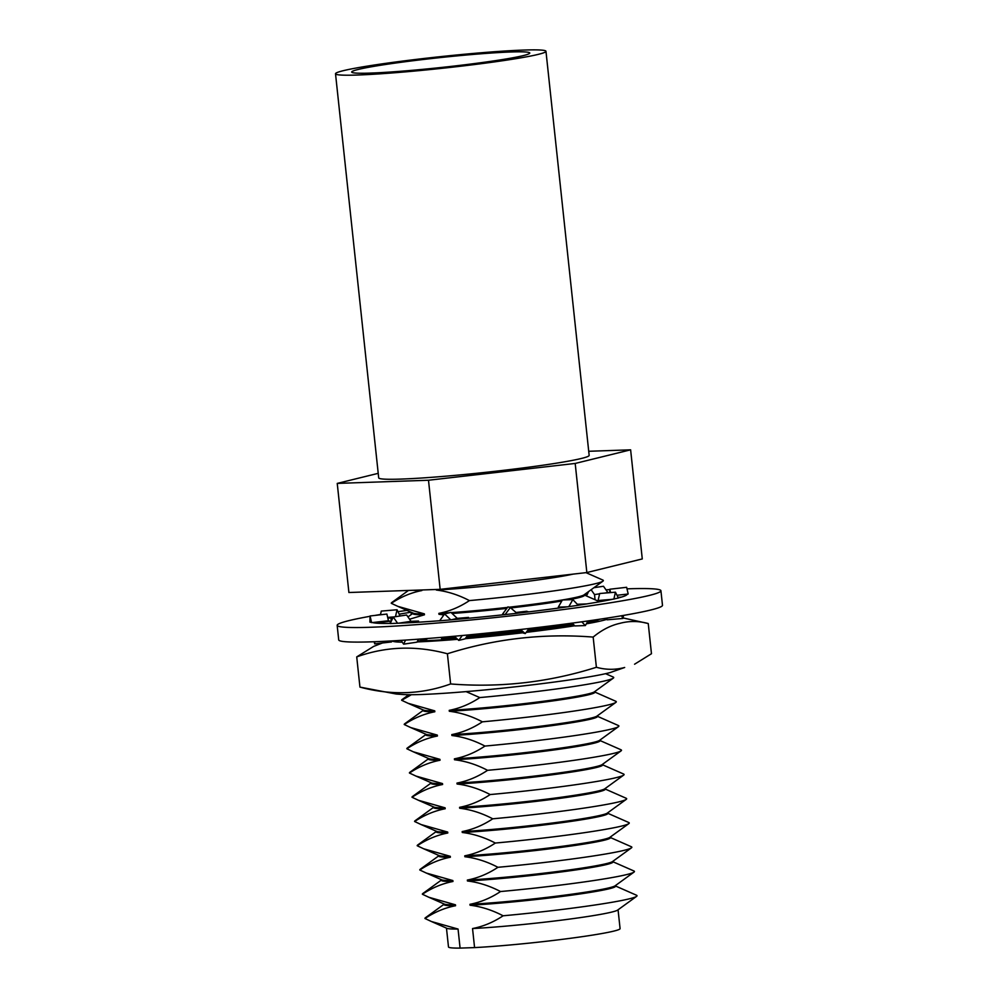<?xml version="1.0" encoding="UTF-8"?>
<svg xmlns="http://www.w3.org/2000/svg" width="998" height="998" viewBox="0 0 998 998"><rect width="100%" height="100%" fill="white"/><g stroke="black" fill="none" stroke-linecap="round" stroke-linejoin="round"><path stroke-width="1.5" d="M406.947 610.377A162.799 9.044 -6.1 0 0 399.312 611.5A162.799 9.044 -6.1 0 0 398.015 611.699M380.512 614.481A162.799 9.044 -6.1 0 0 374.986 615.417M370.058 616.29A162.799 9.044 -6.1 0 0 337.162 625.347A162.799 9.044 -6.1 0 0 428.541 623.738A162.799 9.044 -6.1 0 0 598.763 604.588A162.799 9.044 -6.1 0 0 660.925 590.741A162.799 9.044 -6.1 0 0 626.994 588.845M337.162 625.347L338.709 639.893A162.799 9.044 -6.1 0 0 430.101 638.296A162.799 9.044 -6.1 0 0 600.322 619.134A162.799 9.044 -6.1 0 0 662.485 605.287L660.925 590.741M418.661 622.203L418.536 621.068L411.051 621.33L406.623 615.005L393.237 617.026L390.206 623.563L398.277 623.201A128.617 7.148 -6.1 0 0 439.731 620.731M468.598 618.261L468.511 617.413L457.246 618.361L450.934 612.385L444.572 613.945L439.656 620.818L451.146 619.808A128.617 7.148 -6.1 0 0 504.838 614.606L516.976 613.296L510.315 607.57L505.025 614.656M516.927 613.259A128.617 7.148 -6.1 0 0 567.937 606.759L578.291 605.299L572.852 599.611L568.785 606.734M578.241 605.25A128.617 7.148 -6.1 0 0 612.585 599.262L618.373 598.039L615.442 592.188L613.857 599.149M626.856 594.671L628.166 593.947L626.644 587.298L609.815 589.232L610.589 592.6M618.323 597.927A128.617 7.148 -6.1 0 0 626.931 594.371A128.617 7.148 -6.1 0 0 626.806 594.109M606.834 592.912L607.882 592.538L603.478 586.263L593.91 587.697M609.728 592.65A128.617 7.148 -6.1 0 0 606.784 592.7M587.697 593.423A128.617 7.148 -6.1 0 0 585.888 593.523M411.164 612.236A128.617 7.148 -6.1 0 0 411.051 612.248L411.301 614.519M411.089 612.198A128.617 7.148 -6.1 0 0 399.262 614.182M390.355 623.251L390.131 621.243L388.434 620.744L386.9 614.057L370.071 615.978L369.909 622.141L372.404 622.54A128.617 7.148 -6.1 0 0 390.28 623.413M609.803 589.606A162.799 9.044 -6.1 0 0 605.973 589.818M400.984 640.379L403.641 644.159L405.537 640.08M397.641 623.301L393.237 617.026M411.051 621.33L398.676 623.189M418.536 621.068L406.66 622.852M418.411 639.182L417.039 642.151L403.641 644.159M374.2 641.739L374.699 643.872L374.749 641.714M371.593 622.627L370.071 615.978M388.434 620.744L372.516 622.565M390.131 621.243L374.849 622.989M391.553 640.928L391.528 641.939L374.699 643.872M395.482 616.689L397.042 609.766L400.036 616.003M397.042 609.766L381.286 611.088L380.45 614.793M394.21 616.876L387.673 617.425M391.278 621.255L390.917 617.887L387.848 618.149M390.917 617.887L393.087 617.363M591.115 589.731L594.521 594.583L599.598 593.822M604.177 593.136L606.809 592.737M594.521 594.583L595.07 599.736M584.416 594.933L587.036 594.845L588.546 591.589M584.778 594.321L587.473 593.922M616.989 595.282L626.806 594.159M609.728 592.675L609.815 589.232M621.542 615.754L622.902 618.473L623.6 615.404M615.442 592.188L599.673 593.511L598.089 600.522L612.236 599.336M598.089 600.522L598.251 602.006M618.036 597.378L621.442 597.091M606.347 618.211L607.146 619.795L622.902 618.473M581.759 621.816L585.352 625.571L587.997 620.931M572.852 599.611L562.385 599.973L558.294 607.133L567.5 606.821M558.294 607.133L558.393 608.081M577.318 604.277L586.687 603.94M572.191 623.126L574.873 625.933L585.352 625.571M520.494 629.501L525.26 633.593L529.052 628.515M510.315 607.57L507.945 606.884L502.618 614.019L504.689 614.618M502.618 614.019L502.705 614.83M516.028 612.485L526.67 611.263L528.74 611.874M519.11 629.651L522.89 632.907L525.26 633.593M454.352 636.237L458.756 640.404L462.249 635.514M457.246 618.361L451.458 619.783M450.846 619.883L444.572 613.945A86.29 4.79 173.9 0 1 438.958 614.281L443.861 614.943M468.511 617.413L462.947 618.785M467.875 634.99L465.118 638.832L458.756 640.404M615.479 885.55L615.554 886.236A86.29 4.79 173.9 0 1 582.607 893.572A86.29 4.79 173.9 0 1 470.046 905.223C481.223 906.583 492.239 910.101 503.104 915.79C493.449 922.214 483.257 926.468 472.541 928.552A86.29 4.79 -6.1 0 0 585.102 916.9A86.29 4.79 -6.1 0 0 617.687 910.064L636.599 896.354A106.636 5.926 -6.1 0 0 636.475 895.218L615.529 885.999M503.104 915.79A106.636 5.926 -6.1 0 0 596.317 904.799A106.636 5.926 -6.1 0 0 636.599 896.354M443.935 904.338L425.398 917.773A106.636 5.926 -6.1 0 0 424.986 918.497C434.654 912.06 444.846 907.806 455.562 905.722A86.29 4.79 173.9 0 1 443.96 904.575L443.885 903.889M612.884 861.299L612.959 861.985A86.29 4.79 173.9 0 1 580.013 869.32A86.29 4.79 173.9 0 1 467.451 880.972C478.628 882.332 489.656 885.862 500.522 891.538C490.854 897.963 480.662 902.229 469.946 904.313A86.29 4.79 -6.1 0 0 582.508 892.649A86.29 4.79 -6.1 0 0 615.105 885.812L634.004 872.102A106.636 5.926 -6.1 0 0 633.892 870.967L612.934 861.761M500.522 891.538A106.636 5.926 -6.1 0 0 593.723 880.548A106.636 5.926 -6.1 0 0 634.004 872.102M441.341 880.099L422.803 893.534A106.636 5.926 -6.1 0 0 422.404 894.245C432.059 887.821 442.251 883.567 452.967 881.484A86.29 4.79 173.9 0 1 441.366 880.323L441.291 879.637M610.289 837.06L610.364 837.746A86.29 4.79 173.9 0 1 577.418 845.081A86.29 4.79 173.9 0 1 464.868 856.733C476.046 858.093 487.061 861.611 497.927 867.299C488.259 873.724 478.079 877.978 467.351 880.061A86.29 4.79 -6.1 0 0 579.913 868.41A86.29 4.79 -6.1 0 0 612.51 861.573L631.422 847.863A106.636 5.926 -6.1 0 0 631.297 846.728L610.339 837.509M497.927 867.299A106.636 5.926 -6.1 0 0 591.14 856.309A106.636 5.926 -6.1 0 0 631.422 847.863M438.746 855.847L420.22 869.283A106.636 5.926 -6.1 0 0 419.809 870.006C429.464 863.569 439.656 859.315 450.372 857.232A86.29 4.79 173.9 0 1 438.771 856.084L438.696 855.398M607.707 812.809L607.782 813.495A86.29 4.79 173.9 0 1 574.836 820.83A86.29 4.79 173.9 0 1 462.274 832.482C473.451 833.841 484.467 837.372 495.332 843.048C485.677 849.473 475.485 853.739 464.769 855.822A86.29 4.79 -6.1 0 0 577.331 844.158A86.29 4.79 -6.1 0 0 609.915 837.322L628.827 823.624A106.636 5.926 -6.1 0 0 628.703 822.489L607.757 813.27M495.332 843.048A106.636 5.926 -6.1 0 0 588.546 832.07A106.636 5.926 -6.1 0 0 628.827 823.624M436.151 831.608L417.626 845.044A106.636 5.926 -6.1 0 0 417.214 845.755C426.882 839.33 437.074 835.077 447.79 832.993A86.29 4.79 173.9 0 1 436.176 831.833L436.114 831.147M605.112 788.57L605.187 789.256A86.29 4.79 173.9 0 1 572.241 796.591A86.29 4.79 173.9 0 1 459.679 808.243C470.856 809.603 481.884 813.12 492.738 818.809C483.082 825.234 472.89 829.488 462.174 831.571A86.29 4.79 -6.1 0 0 574.736 819.919A86.29 4.79 -6.1 0 0 607.333 813.083L626.233 799.373A106.636 5.926 -6.1 0 0 626.108 798.238L605.162 789.019M492.738 818.809A106.636 5.926 -6.1 0 0 585.951 807.819A106.636 5.926 -6.1 0 0 626.233 799.373M433.569 807.357L415.031 820.793A106.636 5.926 -6.1 0 0 414.632 821.516C424.287 815.092 434.479 810.825 445.195 808.742A86.29 4.79 173.9 0 1 433.594 807.594L433.519 806.908M602.518 764.318L602.592 765.004A86.29 4.79 173.9 0 1 569.646 772.34A86.29 4.79 173.9 0 1 457.084 784.004C468.262 785.351 479.29 788.882 490.155 794.558C480.487 800.982 470.295 805.249 459.579 807.332A86.29 4.79 -6.1 0 0 572.141 795.668A86.29 4.79 -6.1 0 0 604.738 788.844L623.638 775.134A106.636 5.926 -6.1 0 0 623.525 773.999L602.567 764.78M490.155 794.558A106.636 5.926 -6.1 0 0 583.368 783.58A106.636 5.926 -6.1 0 0 623.638 775.134M430.974 783.118L412.448 796.554A106.636 5.926 -6.1 0 0 412.037 797.265C421.692 790.84 431.885 786.586 442.601 784.503A86.29 4.79 173.9 0 1 430.999 783.343L430.924 782.657M599.935 740.079L599.998 740.765A86.29 4.79 173.9 0 1 567.064 748.101A86.29 4.79 173.9 0 1 454.502 759.752C465.679 761.112 476.695 764.63 487.56 770.319C477.905 776.743 467.713 780.997 456.997 783.081A86.29 4.79 -6.1 0 0 569.559 771.429A86.29 4.79 -6.1 0 0 602.143 764.593L621.055 750.883A106.636 5.926 -6.1 0 0 620.931 749.748L599.973 740.528M487.56 770.319A106.636 5.926 -6.1 0 0 580.774 759.328A106.636 5.926 -6.1 0 0 621.055 750.883M428.379 758.867L409.854 772.302A106.636 5.926 -6.1 0 0 409.442 773.026C419.11 766.601 429.29 762.335 440.018 760.251A86.29 4.79 173.9 0 1 428.404 759.104L428.329 758.418M597.34 715.828L597.415 716.514A86.29 4.79 173.9 0 1 564.469 723.849A86.29 4.79 173.9 0 1 451.907 735.514C463.084 736.861 474.112 740.391 484.966 746.067C475.31 752.492 465.118 756.758 454.402 758.842A86.29 4.79 -6.1 0 0 566.964 747.178A86.29 4.79 -6.1 0 0 599.561 740.354L618.461 726.644A106.636 5.926 -6.1 0 0 618.336 725.509L597.39 716.29M484.966 746.067A106.636 5.926 -6.1 0 0 578.179 735.089A106.636 5.926 -6.1 0 0 618.461 726.644M425.797 734.628L407.259 748.063A106.636 5.926 -6.1 0 0 406.86 748.774C416.515 742.35 426.707 738.096 437.423 736.013A86.29 4.79 173.9 0 1 425.822 734.852L425.747 734.166M594.746 691.589L594.82 692.275A86.29 4.79 173.9 0 1 561.874 699.61A86.29 4.79 173.9 0 1 449.312 711.262C460.49 712.622 471.518 716.14 482.383 721.828C472.715 728.253 462.523 732.507 451.807 734.59A86.29 4.79 -6.1 0 0 564.369 722.939A86.29 4.79 -6.1 0 0 596.966 716.102L615.866 702.392A106.636 5.926 -6.1 0 0 615.754 701.257L594.796 692.038M482.383 721.828A106.636 5.926 -6.1 0 0 575.584 710.838A106.636 5.926 -6.1 0 0 615.866 702.392M423.202 710.376L404.664 723.812A106.636 5.926 -6.1 0 0 404.265 724.536C413.921 718.111 424.113 713.844 434.829 711.761A86.29 4.79 173.9 0 1 423.227 710.613L423.152 709.927M466.066 691.614L479.789 697.577C470.12 704.014 459.941 708.268 449.225 710.351A86.29 4.79 -6.1 0 0 561.774 698.687A86.29 4.79 -6.1 0 0 594.371 691.864L613.283 678.153A106.636 5.926 -6.1 0 0 613.159 677.018L605.586 673.687M479.789 697.577A106.636 5.926 -6.1 0 0 573.002 686.599A106.636 5.926 -6.1 0 0 613.283 678.153M408.781 694.72L402.082 699.573A106.636 5.926 -6.1 0 0 401.67 700.284L411.376 694.72M419.06 640.928L427.057 639.032A86.29 4.79 173.9 0 1 421.256 638.97M572.79 623.75A86.29 4.79 173.9 0 1 554.102 626.869A86.29 4.79 173.9 0 1 527.58 630.486M443.91 637.148L441.44 637.61A86.29 4.79 -6.1 0 0 454.926 636.774M467.264 635.826A86.29 4.79 -6.1 0 0 520.07 630.474M528.341 629.464A86.29 4.79 -6.1 0 0 554.002 625.958A86.29 4.79 -6.1 0 0 568.261 623.65M409.567 619.209L424.462 614.78A86.29 4.79 173.9 0 1 412.86 613.633L412.785 612.947M584.379 594.608L584.454 595.295A86.29 4.79 173.9 0 1 568.897 599.748M561.799 600.996A86.29 4.79 173.9 0 1 551.507 602.63A86.29 4.79 173.9 0 1 510.751 607.944M573.164 574.112A86.29 4.79 173.9 0 1 548.925 578.378A86.29 4.79 173.9 0 1 436.363 590.043C447.541 591.402 458.556 594.92 469.422 600.596C459.766 607.034 449.574 611.287 438.858 613.371A86.29 4.79 -6.1 0 0 449.562 612.722M451.171 612.61A86.29 4.79 -6.1 0 0 507.57 607.383M509.067 607.208A86.29 4.79 -6.1 0 0 551.42 601.707A86.29 4.79 -6.1 0 0 584.005 594.883L602.917 581.173A106.636 5.926 -6.1 0 0 602.792 580.038L586.001 572.652M469.422 600.596A106.636 5.926 -6.1 0 0 562.635 589.618A106.636 5.926 -6.1 0 0 602.917 581.173M408.469 590.442L391.715 602.592A106.636 5.926 -6.1 0 0 391.303 603.316C400.971 596.879 411.164 592.625 421.88 590.542A86.29 4.79 173.9 0 1 413.072 590.28M506.822 608.393A86.29 4.79 173.9 0 1 452.082 613.471M438.858 613.371L438.958 614.281M521.018 631.285A86.29 4.79 173.9 0 1 466.565 636.811M455.837 637.635A86.29 4.79 173.9 0 1 441.54 638.533L447.865 639.444M441.44 637.61L441.54 638.533M449.225 710.351L449.312 711.262M451.807 734.59L451.907 735.514M454.402 758.842L454.502 759.752M456.997 783.081L457.084 784.004M459.579 807.332L459.679 808.243M462.174 831.571L462.274 832.482M464.769 855.822L464.868 856.733M467.351 880.061L467.451 880.972M618.061 909.789L620.082 928.602A86.29 4.79 173.9 0 1 587.136 935.937A86.29 4.79 173.9 0 1 474.574 947.601L472.541 928.552M469.946 904.313L470.046 905.223M455.562 905.722L455.462 904.812L428.891 897.289L422.404 894.245M428.891 897.289L444.31 904.076A86.29 4.79 -6.1 0 0 455.462 904.812M458.057 929.051L431.485 921.541L446.892 928.315A86.29 4.79 -6.1 0 0 458.057 929.051L460.09 948.1A86.29 4.79 173.9 0 1 448.489 946.94L446.468 928.128M452.967 881.484L452.867 880.56L426.296 873.05L419.809 870.006M426.308 873.05L441.715 879.824A86.29 4.79 -6.1 0 0 452.867 880.56M450.372 857.232L450.285 856.321L423.713 848.799L417.214 845.755M423.713 848.799L439.12 855.585A86.29 4.79 -6.1 0 0 450.285 856.321M447.79 832.993L447.69 832.07L421.119 824.56L414.632 821.516M421.119 824.56L436.538 831.334A86.29 4.79 -6.1 0 0 447.69 832.07M445.195 808.742L445.096 807.831L418.524 800.309L412.037 797.265M418.524 800.309L433.943 807.095A86.29 4.79 -6.1 0 0 445.096 807.831M442.601 784.503L442.501 783.58L415.941 776.07L409.442 773.026M415.941 776.07L431.348 782.844A86.29 4.79 -6.1 0 0 442.501 783.58M440.018 760.251L439.918 759.341L413.347 751.818L406.86 748.774M413.347 751.818L428.753 758.605A86.29 4.79 -6.1 0 0 439.918 759.341M437.423 736.013L437.324 735.102L410.752 727.579L404.265 724.536M410.752 727.579L426.171 734.353A86.29 4.79 -6.1 0 0 437.324 735.102M434.829 711.761L434.729 710.85L408.17 703.328L401.67 700.284M408.17 703.328L423.576 710.114A86.29 4.79 -6.1 0 0 434.729 710.85M424.462 614.78L424.375 613.87L397.803 606.347L391.303 603.316M397.803 606.347L413.209 613.134A86.29 4.79 -6.1 0 0 424.375 613.87M378.217 473.339L337.237 483.406L428.491 480.238L575.185 463.446L630.624 449.824L588.72 451.283M337.237 483.406L348.901 592.513L440.155 589.344L586.849 572.553L642.275 558.93L630.624 449.824M428.491 480.238L440.155 589.344M575.185 463.446L586.849 572.553M460.09 948.1L474.574 947.601M431.485 921.541L424.986 918.497M359.941 687.098L396.281 694.034L404.078 694.583A109.693 6.088 173.9 0 0 504.526 687.971A109.693 6.088 173.9 0 0 608.044 673.101A109.693 6.088 173.9 0 0 610.152 672.565L624.673 667.487C615.392 669.97 605.961 669.908 596.392 667.275C548.962 682.295 500.385 687.859 450.622 683.954C421.505 694.483 391.278 695.531 359.941 687.098L356.723 656.909C385.839 646.392 416.066 645.344 447.403 653.765C494.821 638.745 543.411 633.181 593.161 637.086C601.707 630 610.639 625.409 619.958 623.326C629.239 620.843 638.67 620.906 648.251 623.538L651.469 653.727L634.566 664.219M606.909 619.334A109.693 6.088 173.9 0 1 602.43 620.569A109.693 6.088 173.9 0 1 586.337 623.837M574.723 625.771A109.693 6.088 173.9 0 1 526.183 632.37M522.752 632.782A109.693 6.088 173.9 0 1 465.23 638.683M457.62 639.319A109.693 6.088 173.9 0 1 417.139 641.926M402.256 642.176A109.693 6.088 173.9 0 1 392.289 640.891M382.446 642.986L373.626 646.417L356.723 656.909M586.974 622.727A99.713 5.539 -6.1 0 0 593.236 621.342A99.713 5.539 -6.1 0 0 599.761 619.209M447.403 653.765L450.622 683.954M593.161 637.086L596.392 667.275M623.026 617.924L648.251 623.538M417.588 640.966A99.713 5.539 -6.1 0 0 457.022 638.757M465.679 638.046A99.713 5.539 -6.1 0 0 522.166 632.283M526.645 631.746A99.713 5.539 -6.1 0 0 574.075 625.085M495.594 60.629A89.546 4.978 -6.1 0 0 529.776 53.019A89.546 4.978 -6.1 0 0 479.514 53.904A89.546 4.978 -6.1 0 0 385.902 64.433A89.546 4.978 -6.1 0 0 351.708 72.056A89.546 4.978 -6.1 0 0 401.969 71.17A89.546 4.978 -6.1 0 0 495.594 60.629M375.922 64.783A105.825 5.876 -6.1 0 0 335.515 73.777A105.825 5.876 -6.1 0 0 394.921 72.742A105.825 5.876 -6.1 0 0 505.562 60.292A105.825 5.876 -6.1 0 0 545.968 51.285A105.825 5.876 -6.1 0 0 486.575 52.333A105.825 5.876 -6.1 0 0 375.922 64.783M335.515 73.777L378.704 477.867A105.825 5.876 -6.1 0 0 438.097 476.819A105.825 5.876 -6.1 0 0 548.75 464.369A105.825 5.876 -6.1 0 0 589.157 455.375L545.968 51.285M590.055 620.644L592.213 621.592M412.835 613.396L407.97 616.926M584.429 595.058L598.151 601.095"/></g></svg>
